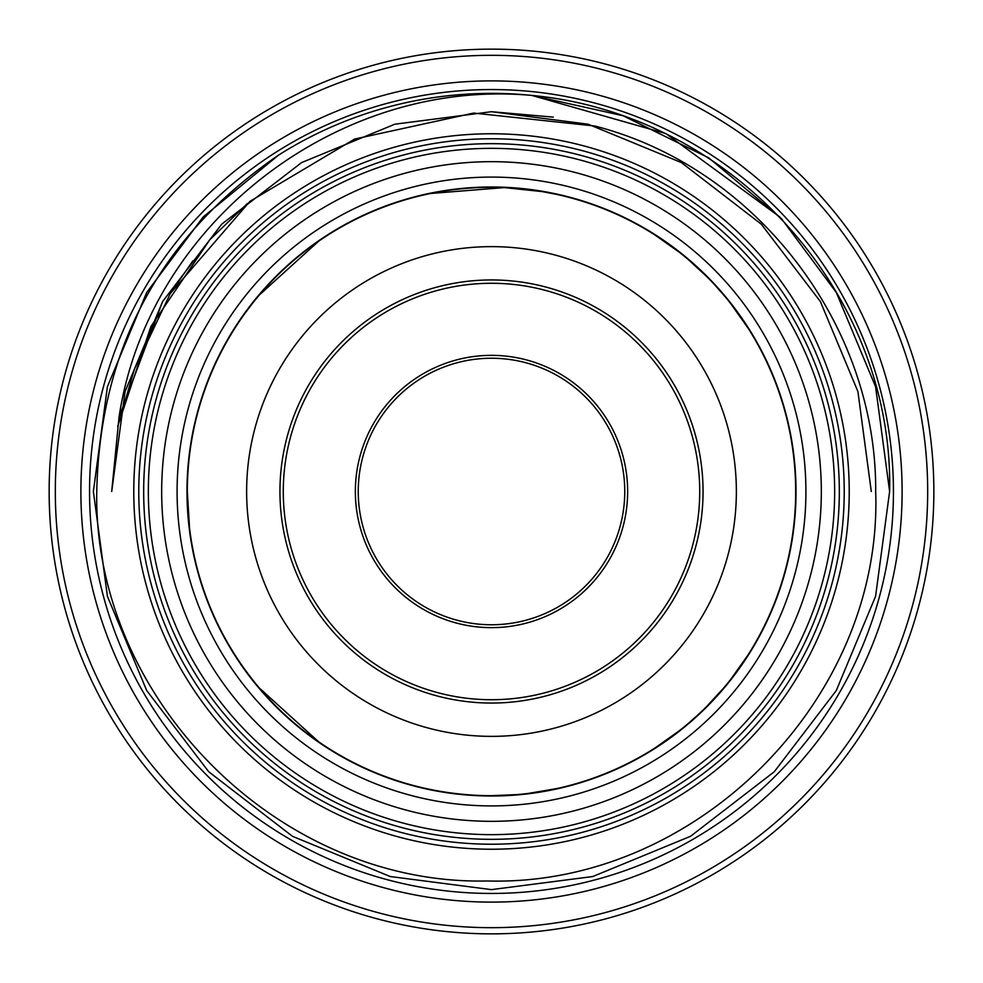 <?xml version="1.0" encoding="UTF-8"?>
<svg xmlns="http://www.w3.org/2000/svg" width="983" height="983" viewBox="0 0 983 983"><rect width="100%" height="100%" fill="white"/><g stroke="black" fill="none" stroke-linecap="round" stroke-linejoin="round"><path stroke-width="1.47" d="M143.678 491.5A347.822 347.822 0 0 0 491.5 839.322A347.822 347.822 0 0 0 839.322 491.5A347.822 347.822 0 0 0 491.5 143.678A347.822 347.822 0 0 0 143.678 491.5M933.85 491.5A442.35 442.35 0 0 1 491.5 933.85A442.35 442.35 0 0 1 49.15 491.5A442.35 442.35 0 0 1 491.5 49.15A442.35 442.35 0 0 1 933.85 491.5M177.087 491.5A314.413 314.413 0 0 0 491.5 805.913A314.413 314.413 0 0 0 805.913 491.5A314.413 314.413 0 0 0 491.5 177.087A314.413 314.413 0 0 0 177.087 491.5M186.991 491.5A304.509 304.509 0 0 0 491.5 796.009A304.509 304.509 0 0 0 796.009 491.5A304.509 304.509 0 0 0 491.5 186.991A304.509 304.509 0 0 0 186.991 491.5M834.653 491.5A343.153 343.153 0 0 0 491.5 148.347A343.153 343.153 0 0 0 148.347 491.5A343.153 343.153 0 0 0 491.5 834.653A343.153 343.153 0 0 0 834.653 491.5M821.321 491.5A329.821 329.821 0 0 0 491.5 161.679A329.821 329.821 0 0 0 161.679 491.5A329.821 329.821 0 0 0 491.5 821.321A329.821 329.821 0 0 0 821.321 491.5M80.889 491.5A410.611 410.611 0 0 0 491.5 902.111A410.611 410.611 0 0 0 902.111 491.5A410.611 410.611 0 0 0 491.5 80.889A410.611 410.611 0 0 0 80.889 491.5M893.449 491.5A401.949 401.949 0 0 0 491.5 89.551A401.949 401.949 0 0 0 89.551 491.5A401.949 401.949 0 0 0 491.5 893.449A401.949 401.949 0 0 0 893.449 491.5M748.014 654.961L730.897 679.142M723.709 687.977L706.605 706.568M697.328 715.452L688.026 723.66M679.192 730.861L654.961 748.014M246.033 311.869L252.103 303.845M259.291 295.023L318.578 241.265M430.714 193.467L504.316 187.593L542.309 191.599L557.3 194.523M654.961 234.986L679.142 252.103M687.977 259.291L706.568 276.395M715.452 285.672L723.66 294.974M730.861 303.808L748.014 328.039M789.619 431.107L788.477 425.7M193.454 552.274L192.287 546.179M189.535 528.092L187.323 491.5A304.177 304.177 0 0 1 491.5 187.323A304.177 304.177 0 0 1 795.677 491.5A304.177 304.177 0 0 1 491.5 795.677A304.177 304.177 0 0 1 187.323 491.5M133.774 491.5A357.726 357.726 0 0 1 491.5 133.774A357.726 357.726 0 0 1 849.226 491.5A357.726 357.726 0 0 1 491.5 849.226A357.726 357.726 0 0 1 133.774 491.5M594.813 126.021C757.045 167.663 876.861 325.52 875.681 491.5C882.931 700.105 695.018 887.022 487.273 880.977C279.467 885.744 93.078 699.552 96.752 491.5C99.934 348.142 160.585 235.981 278.693 155.019A398.127 398.127 0 0 1 531.84 95.425C337.71 77.436 148.003 223.546 119.029 417.222L122.691 409.419L134.401 369.178L170.28 293.573L249.94 201.368L354.63 139.058L473.659 113.07L594.813 126.021M138.775 491.5A352.725 352.725 0 0 1 491.5 138.775A352.725 352.725 0 0 1 844.225 491.5A352.725 352.725 0 0 1 491.5 844.225A352.725 352.725 0 0 1 138.775 491.5M531.84 95.425C731.549 114.225 893.842 291.816 889.627 491.5L875.583 596.3L836.287 690.558L774.297 771.729L690.558 836.287L592.786 876.529L491.5 889.627L390.214 876.529L292.442 836.287L208.703 771.729L146.713 690.558L107.417 596.3L93.373 491.5L107.417 386.7L146.713 292.442L203.211 216.924L278.693 155.019L203.211 216.924L146.713 292.442L107.417 386.7L93.373 491.5L107.417 386.7L146.713 292.442L203.211 216.924L278.693 155.019L203.211 216.924L146.713 292.442L107.417 386.7L93.373 491.5L107.417 386.7L146.713 292.442L203.211 216.924L278.693 155.019L203.211 216.924L146.713 292.442L107.417 386.7L93.373 491.5L107.417 596.3L146.713 690.558L208.703 771.729L292.442 836.287L390.214 876.529L491.5 889.627L592.786 876.529L690.558 836.287L774.297 771.729L836.287 690.558L875.583 596.3L889.627 491.5L875.583 596.3L836.287 690.558L774.297 771.729L690.558 836.287L592.786 876.529L491.5 889.627L390.214 876.529L292.442 836.287L208.703 771.729L146.713 690.558L107.417 596.3L93.373 491.5L107.417 596.3L146.713 690.558L208.703 771.729L292.442 836.287L390.214 876.529L491.5 889.627L592.786 876.529L690.558 836.287L774.297 771.729L836.287 690.558L875.583 596.3L889.627 491.5L875.583 596.3L836.287 690.558L774.297 771.729L690.558 836.287L592.786 876.529L491.5 889.627L390.214 876.529L292.442 836.287L208.703 771.729L146.713 690.558L107.417 596.3L93.373 491.5L107.417 596.3L146.713 690.558L208.703 771.729L292.442 836.287L390.214 876.529L491.5 889.627L592.786 876.529L690.558 836.287L774.297 771.729L836.287 690.558L875.583 596.3L889.627 491.5L875.583 386.7L836.287 292.442L781.583 218.816L708.78 157.894L623.05 115.736L531.84 95.425L623.05 115.736L708.78 157.894L781.583 218.816L836.287 292.442L875.583 386.7L889.627 491.5L875.583 386.7L836.287 292.442L781.583 218.816L708.78 157.894L623.05 115.736L531.84 95.425L623.05 115.736L708.78 157.894L781.583 218.816L836.287 292.442L875.583 386.7L889.627 491.5L875.583 386.7L836.287 292.442L781.583 218.816L708.78 157.894L623.05 115.736L531.84 95.425L665.896 133.602L779.777 216.911M247.409 203.518L209.871 239.668L150.829 326.651L117.69 426.401M55.318 491.5A436.182 436.182 0 0 1 491.5 55.318A436.182 436.182 0 0 1 927.682 491.5A436.182 436.182 0 0 1 491.5 927.682A436.182 436.182 0 0 1 55.318 491.5M624.758 491.5A133.258 133.258 0 0 1 491.5 624.758A133.258 133.258 0 0 1 358.242 491.5A133.258 133.258 0 0 1 491.5 358.242A133.258 133.258 0 0 1 624.758 491.5M627.645 491.5A136.145 136.145 0 0 1 491.5 627.645A136.145 136.145 0 0 1 355.354 491.5A136.145 136.145 0 0 1 491.5 355.354A136.145 136.145 0 0 1 627.645 491.5M699.724 491.5A208.224 208.224 0 0 0 491.5 283.276A208.224 208.224 0 0 0 283.276 491.5A208.224 208.224 0 0 0 491.5 699.724A208.224 208.224 0 0 0 699.724 491.5M279.946 491.5A211.554 211.554 0 0 0 491.5 703.054A211.554 211.554 0 0 0 703.054 491.5A211.554 211.554 0 0 0 491.5 279.946A211.554 211.554 0 0 0 279.946 491.5M246.635 491.5A244.865 244.865 0 0 0 491.5 736.365A244.865 244.865 0 0 0 736.365 491.5A244.865 244.865 0 0 0 491.5 246.635A244.865 244.865 0 0 0 246.635 491.5M491.5 111.706L394.871 124.202L301.597 162.588L221.716 224.173L162.588 301.597L221.716 224.173L301.597 162.588L394.871 124.202L491.5 111.706L588.129 124.202L681.403 162.588L761.284 224.173L820.412 301.597L857.901 391.529L871.294 491.5L857.901 391.529L820.412 301.597L761.284 224.173L681.403 162.588L588.129 124.202L491.5 111.706L394.871 124.202L301.597 162.588L221.716 224.173L162.588 301.597L125.099 391.529L111.706 491.5L119.029 417.222L162.588 301.597L221.716 224.173L301.597 162.588L394.871 124.202L491.5 111.706L553.294 117.124M491.5 795.677L516.739 794.62M528.068 793.465L557.3 788.477M246.033 671.131L252.103 679.155M259.291 687.977L318.578 741.735M111.706 491.5L119.029 417.222L111.706 491.5L125.099 391.529L162.588 301.597L221.716 224.173L301.597 162.588L394.871 124.202L491.5 111.706L588.129 124.202L681.403 162.588L761.284 224.173L820.412 301.597L857.901 391.529L871.294 491.5L857.901 391.529L820.412 301.597L761.284 224.173L681.403 162.588L588.129 124.202L491.5 111.706L394.871 124.202L301.597 162.588L221.716 224.173L162.588 301.597L125.099 391.529L111.706 491.5M170.28 293.573L192.865 260.864"/></g></svg>

